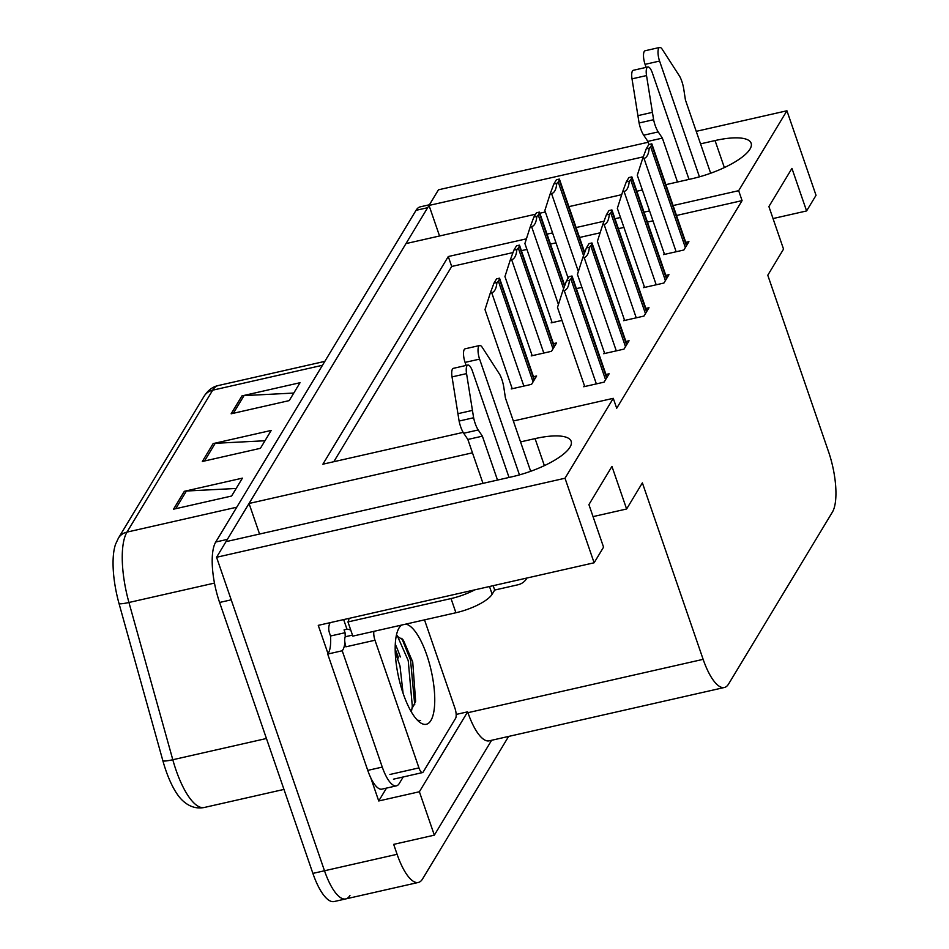 <?xml version="1.0" encoding="UTF-8"?>
<svg xmlns="http://www.w3.org/2000/svg" width="949" height="949" viewBox="0 0 949 949"><rect width="100%" height="100%" fill="white"/><g stroke="black" fill="none" stroke-linecap="round" stroke-linejoin="round"><path stroke-width="1.42" d="M349.956 895.429A47.213 15.291 -102.8 0 1 345.744 898.917A47.213 15.291 -102.8 0 1 324.499 870.767L216.562 557.277L225.992 541.654L512.021 476.778A50.356 15.196 -19 0 0 571.156 441.297A50.356 15.196 -19 0 0 535.07 438.616L520.55 441.902M386.504 788.097L378.734 800.968L370.762 777.824M328.01 653.647L318.259 625.355L594.121 562.781L603.564 547.158L588.914 504.607L611.951 466.433L626.613 508.996L642.378 482.875L703.138 659.341A47.213 15.291 77.2 0 0 724.384 687.491A47.213 15.291 77.2 0 0 728.595 684.004L832.38 512.14A47.213 15.291 77.2 0 0 828.536 451.688L767.777 275.234L783.542 249.113L768.892 206.55L791.941 168.388L806.591 210.939L816.033 195.316L786.923 110.772L696.222 131.342M456.172 714.431L467.643 711.833L419.387 791.751L378.734 800.968M467.643 711.833L467.94 712.687A47.213 15.291 77.2 0 0 489.186 740.837L724.384 687.491M419.387 791.751L434.334 835.156L491.618 740.279M508.628 736.424L422.554 878.964A47.213 15.291 -102.8 0 1 418.343 882.451A47.213 15.291 -102.8 0 1 397.097 854.302L393.681 844.373L434.334 835.156M513.35 420.988L613.268 398.331L565.011 478.237L594.121 562.781M565.011 478.237L216.562 557.277M648.143 142.255L438.462 189.8L429.031 205.435L643.292 156.834M665.89 184.652L691.999 178.72A50.356 15.196 -19 0 0 751.145 143.252A50.356 15.196 -19 0 0 715.048 140.559L700.528 143.857M472.46 452.815L249.041 503.48L405.982 243.596L535.604 214.201M539.839 213.24L545.367 211.983M568.89 206.645L621.714 194.664M636.826 191.235L642.354 189.978M526.41 238.828L448.284 256.538L322.885 464.191L463.171 432.376M786.923 110.772L738.666 190.678L673.09 205.553M649.555 210.892L644.027 212.149M620.504 217.487L614.976 218.733M604.015 221.224L576.09 227.558M552.567 232.896L547.039 234.142M439.541 235.981L429.031 205.435M259.563 534.038L249.041 503.48M773.032 218.555L806.591 210.939M593.042 516.612L626.613 508.996M613.268 398.331L616.696 408.26L742.082 200.619L738.666 190.678M513.006 252.564L451.7 266.467L333.799 461.712M451.7 266.467L448.284 256.538M742.082 200.619L676.507 215.482M652.983 220.82L647.455 222.078M623.92 227.416L618.392 228.662M600.124 232.813L579.507 237.487M555.984 242.825L550.456 244.071M526.92 249.409L521.392 250.666M644.276 286.527L643.6 287.642L663.92 283.039L668.962 274.688L665.807 275.4M624.323 319.564L623.647 320.679L643.968 316.076L649.009 307.725L645.866 308.437M604.371 352.601L603.694 353.716L624.015 349.113L629.057 340.762L625.913 341.474M584.418 385.638L583.742 386.753L604.074 382.15L609.116 373.799L605.96 374.511M664.229 253.478L663.541 254.605L683.873 250.002L688.915 241.651L685.759 242.363M551.832 321.747L551.155 322.862L561.962 320.418M531.879 354.784L531.203 355.911L551.523 351.296L556.565 342.945L553.421 343.657M511.926 387.821L511.25 388.948L531.582 384.333L536.624 375.982L533.468 376.694M576.387 288.626L581.915 287.381M236.764 507.205L126.988 532.104A62.942 20.392 77.2 0 0 128.945 602.485L172.801 759.734A62.942 20.392 77.2 0 0 175.968 769.947A62.942 20.392 77.2 0 0 204.296 807.48C196.04 809.07 188.519 806.484 181.745 799.734A56.655 18.351 -102.8 0 1 165.802 770.197A56.655 18.351 -102.8 0 1 162.943 761.003L119.088 603.754A56.655 18.351 -102.8 0 1 115.588 544.18L118.4 538.154L204.106 396.231A15.742 14.105 31.1 0 1 212.695 390.181L126.988 532.104A15.742 14.105 -148.9 0 0 118.4 538.154M226.277 541.582A47.213 15.291 -102.8 0 1 227.357 539.388L427.655 207.701A47.213 15.291 -102.8 0 1 429.15 205.767M418.343 882.451L345.744 898.917A47.213 15.291 -102.8 0 1 324.499 870.767L231.212 599.827L219.599 602.461A47.213 15.291 -102.8 0 1 215.743 542.021L416.042 210.334A47.213 15.291 -102.8 0 1 420.253 206.846L429.423 204.77M345.744 898.917L334.131 901.55A47.213 15.291 -102.8 0 1 312.885 873.4L219.599 602.461M184.331 491.309L242.41 478.142L231.603 496.03L173.525 509.198L184.331 491.309A12.586 11.293 -148.9 0 1 186.407 491.024L175.731 508.7M241.948 395.899L300.026 382.72L289.22 400.608L231.141 413.788L241.948 395.899A12.586 11.293 -148.9 0 1 244.023 395.614L233.347 413.289M213.134 443.598L271.212 430.431L260.406 448.319L202.339 461.487L213.134 443.598A12.586 11.293 -148.9 0 1 215.209 443.313L204.545 460.989M264.985 440.751L215.209 443.313M293.787 393.052L244.023 395.614M236.171 488.462L186.407 491.024M559.281 180.168A7.865 2.373 -19 0 0 559.459 179.254A7.865 2.373 -19 0 0 559.364 179.064L556.411 179.729L553.813 184.035L556.755 183.371A7.865 2.373 -19 0 0 558.202 181.959L559.281 180.168L584.442 253.241M568.154 278.164L544.856 210.5L550.135 194.011L551.583 193.679C554.536 192.718 556.256 189.278 556.755 183.371M550.135 194.011L553.813 184.035M651.726 144.948A7.865 2.373 -19 0 0 651.904 144.034A7.865 2.373 -19 0 0 651.809 143.845L648.855 144.509L646.257 148.815L649.199 148.151A7.865 2.373 -19 0 0 650.646 146.739L651.726 144.948L686.435 245.755M664.537 254.379L637.289 175.268L642.58 158.78L644.027 158.459C646.981 157.498 648.701 154.058 649.199 148.151M642.58 158.78L646.257 148.815M539.329 213.205A7.865 2.373 -19 0 0 539.507 212.291A7.865 2.373 -19 0 0 539.412 212.102L536.47 212.766L533.86 217.072L536.802 216.408A7.865 2.373 -19 0 0 538.249 214.996L539.329 213.205L564.489 286.278M552.14 322.648L524.904 243.537L530.183 227.048L531.63 226.716C534.584 225.755 536.315 222.315 536.802 216.408M530.183 227.048L533.86 217.072M519.376 246.242A7.865 2.373 -19 0 0 519.554 245.328A7.865 2.373 -19 0 0 519.459 245.139L516.517 245.803L513.907 250.109L516.861 249.445A7.865 2.373 -19 0 0 518.296 248.033L519.376 246.242L554.086 347.049M532.187 355.685L504.951 276.574L510.23 260.085L511.677 259.753C514.631 258.792 516.363 255.352 516.861 249.445M510.23 260.085L513.907 250.109M499.423 279.279A7.865 2.373 -19 0 0 499.613 278.365A7.865 2.373 -19 0 0 499.506 278.176L496.564 278.84L493.966 283.146L496.908 282.482A7.865 2.373 -19 0 0 498.344 281.07L499.423 279.279L534.145 380.086M512.235 388.722L484.998 309.611L490.277 293.122L491.736 292.79C494.678 291.829 496.41 288.389 496.908 282.482M490.277 293.122L493.966 283.146M631.773 177.985A7.865 2.373 -19 0 0 631.951 177.072A7.865 2.373 -19 0 0 631.856 176.882L628.914 177.546L626.304 181.852L629.246 181.188A7.865 2.373 -19 0 0 630.694 179.776L631.773 177.985L666.483 278.792M644.585 287.417L617.348 208.317L622.627 191.817L624.074 191.496C627.028 190.535 628.748 187.095 629.246 181.188M622.627 191.817L626.304 181.852M611.82 211.022A7.865 2.373 -19 0 0 611.998 210.109A7.865 2.373 -19 0 0 611.903 209.919L608.961 210.583L606.352 214.889L609.305 214.225A7.865 2.373 -19 0 0 610.741 212.813L611.82 211.022L646.53 311.83M624.632 320.454L597.396 241.354L602.674 224.854L604.122 224.533C607.075 223.573 608.807 220.132 609.305 214.225M602.674 224.854L606.352 214.889M591.868 244.059A7.865 2.373 -19 0 0 592.057 243.146A7.865 2.373 -19 0 0 591.951 242.956L589.009 243.62L586.411 247.926L589.353 247.262A7.865 2.373 -19 0 0 590.788 245.85L591.868 244.059L626.577 344.867M604.679 353.491L577.443 274.391L582.722 257.891L584.169 257.57C587.123 256.61 588.855 253.169 589.353 247.262M582.722 257.891L586.411 247.926M571.927 277.096A7.865 2.373 -19 0 0 572.105 276.183A7.865 2.373 -19 0 0 571.998 275.993L569.056 276.657L566.458 280.963L569.4 280.299A7.865 2.373 -19 0 0 570.835 278.887L571.927 277.096L606.636 377.904M584.726 386.528L557.49 307.429L562.769 290.928L564.228 290.608C567.182 289.647 568.902 286.207 569.4 280.299M562.769 290.928L566.458 280.963M509.044 477.454L472.4 371.035A10.048 3.25 -102.8 0 0 467.869 365.045A10.048 3.25 -102.8 0 0 466.552 373.609L473.622 417.75L459.102 421.048L452.032 376.907L466.552 373.609M348.722 618.44A31.471 9.502 161 0 1 347.951 621.939L352.826 636.127L455.911 612.746A31.471 9.502 -19 0 0 492.151 594.228L494.678 590.053L493.172 585.687M370.976 778.251A31.471 10.19 -102.8 0 1 367.749 770.374L327.702 654.063A31.471 10.19 77.2 0 0 328.046 653.6A31.471 10.19 -102.8 0 0 330.525 636.008L345.045 632.71A31.471 10.19 -102.8 0 1 345.211 636.909M370.964 778.251A31.471 10.19 77.2 0 0 381.913 789.141L396.433 785.843A31.471 10.19 -102.8 0 1 382.269 767.089L342.221 650.765L327.702 654.063M403.206 776.958L399.244 783.53A31.471 10.19 -102.8 0 1 396.433 785.843M344.926 642.615A31.471 10.19 -102.8 0 1 342.221 650.765M330.098 622.674A15.742 14.105 31.1 0 0 329.552 633.173L330.525 636.008M343.657 619.59L346.978 629.211L344.072 629.875L345.045 632.71M350.727 630.017A31.471 9.502 -19 0 0 346.978 629.211M347.951 621.939L451.036 598.558A31.471 9.502 -19 0 0 474.702 589.875M494.678 590.053L517.905 584.786A15.742 14.105 31.1 0 0 526.493 578.736A15.742 14.105 31.1 0 0 526.885 578.036M530.669 471.297L505.426 397.999L503.848 387.56A15.742 5.101 -102.8 0 0 499.755 374.487L482.329 347.476A10.048 3.25 -102.8 0 0 479.672 345.507A10.048 3.25 -102.8 0 0 479.601 359.113L519.459 474.88M466.125 365.436L465.081 362.399L479.601 359.113M479.672 345.507L465.152 348.793A10.048 3.25 77.2 0 0 465.081 362.399M482.377 436.16L467.857 439.458L463.717 433.254L478.237 429.956L482.377 436.16L497.501 480.064M482.982 483.361L467.857 439.458M467.869 365.045L453.361 368.342A10.048 3.25 77.2 0 0 452.032 376.907M463.717 433.254A15.742 5.101 -102.8 0 1 459.102 421.048M478.237 429.956A15.742 5.101 -102.8 0 1 473.622 417.75M472.4 410.407L457.881 413.693M689.021 179.397L652.378 72.978A10.048 3.25 -102.8 0 0 647.859 66.988A10.048 3.25 -102.8 0 0 646.53 75.564L653.612 119.704L639.092 122.99L632.01 78.85L646.53 75.564M710.659 173.24L685.415 99.942L683.826 89.503A15.742 5.101 -102.8 0 0 679.733 76.43L662.319 49.419A10.048 3.25 -102.8 0 0 659.662 47.45A10.048 3.25 -102.8 0 0 659.579 61.056L699.449 176.834M646.115 67.391L645.071 64.354L659.579 61.056M659.662 47.45L645.142 50.748A10.048 3.25 77.2 0 0 645.071 64.354M662.366 138.115L647.847 141.401L643.707 135.197L658.226 131.911L662.366 138.115L677.491 182.018M648.914 144.497L647.847 141.401M647.859 66.988L633.339 70.285A10.048 3.25 77.2 0 0 632.01 78.85M643.707 135.197A15.742 5.101 -102.8 0 1 639.092 122.99M658.226 131.911A15.742 5.101 -102.8 0 1 653.612 119.704M652.39 112.35L637.87 115.648M405.686 624.134A51.305 16.619 -102.8 0 1 426.706 654.798A51.305 16.619 -102.8 0 1 434.405 707.503A51.305 16.619 -102.8 0 1 420.087 722.521A51.305 16.619 -102.8 0 1 403.23 693.695A51.305 16.619 -102.8 0 1 398.758 628.487A51.305 16.619 -102.8 0 1 401.724 625.035M410.822 710.991L415.638 701.311L412.72 661.951L403.301 640.077L396.302 635.711M417.453 720.232L420.549 720.552M403.076 693.256L399.992 666.008L395.247 652.141M424.511 619.863L454.951 708.262A7.865 2.55 -102.8 0 1 455.591 718.334L423.183 772.011A7.865 2.55 -102.8 0 1 422.483 772.593A7.865 2.55 -102.8 0 1 418.948 767.895L374.985 640.231A7.865 2.55 -102.8 0 1 373.918 631.334M374.985 640.231L345.946 646.815A7.865 2.55 -102.8 0 1 345.306 636.743L352.482 635.118M414.737 704.799L410.526 660.077L401.807 638.286M411.664 710.267L412.317 706.305L408.224 660.599L397.251 635.64M544.37 465.639L535.07 438.616M397.097 854.302L312.885 873.4M703.138 659.341L467.94 712.687M724.36 167.582L715.048 140.559M162.943 761.003A15.742 2.23 164.4 0 0 172.801 759.734L266.432 738.5M204.106 396.231C207.985 390.253 212.718 386.682 218.306 385.531A62.942 20.392 77.2 0 0 212.695 390.181L322.47 365.282M214.474 583.089L128.945 602.485A15.742 2.23 164.4 0 1 119.088 603.754M215.743 542.021L227.357 539.388M416.042 210.334L427.655 207.701M583.564 255.625L558.202 181.959M578.368 271.485L551.583 193.679M685.356 247.547L650.646 146.739M676.151 251.746L644.027 158.459M563.611 288.662L538.249 214.996M558.427 304.522L531.63 226.716M553.006 348.841L518.296 248.033M543.801 353.052L511.677 259.753M533.065 381.878L498.344 281.07M523.86 386.089L491.736 292.79M665.403 280.584L630.694 179.776M656.198 284.783L624.074 191.496M645.45 313.621L610.741 212.813M636.245 317.82L604.122 224.533M625.498 346.658L590.788 245.85M616.292 350.857L584.169 257.57M605.557 379.695L570.835 278.887M596.352 383.894L564.228 290.608M489.494 586.518L492.151 594.228M382.269 767.089L367.749 770.374M451.036 598.558L455.911 612.746M395.187 649.08A61.377 19.882 -102.8 0 1 398.521 657.906M400.336 656.981A62.942 20.392 77.2 0 0 395.294 644.205M418.948 767.895L389.909 774.479M218.306 385.531L324.831 361.367M204.296 807.48L283.965 789.414M584.703 252.553L559.459 179.254M686.744 245.233L651.904 144.034M564.75 285.59L539.507 212.291M554.406 346.527L519.554 245.328M534.453 379.564L499.613 278.365M666.803 278.271L631.951 177.072M646.85 311.308L611.998 210.109M626.898 344.345L592.057 243.146M606.945 377.382L572.105 276.183M526.92 578.024L526.493 578.736M422.483 772.593L393.444 779.176"/></g></svg>
